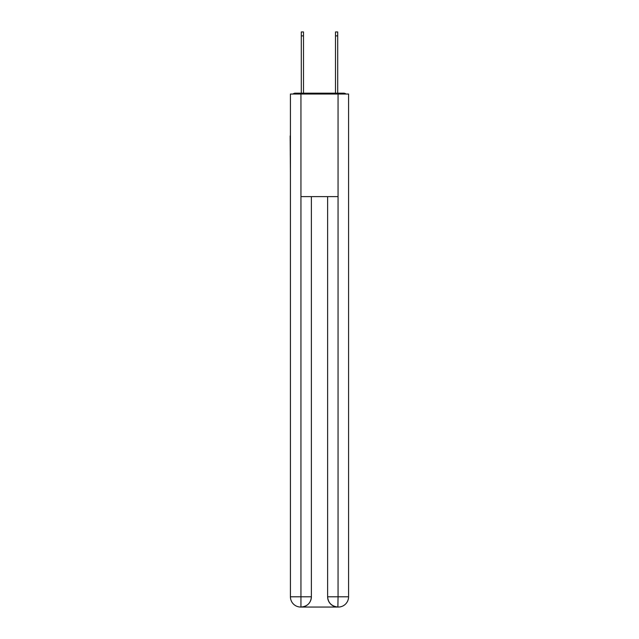 <?xml version="1.0" encoding="UTF-8"?>
<svg xmlns="http://www.w3.org/2000/svg" width="639" height="639" viewBox="0 0 639 639"><rect width="100%" height="100%" fill="white"/><g stroke="black" fill="none" stroke-linecap="round" stroke-linejoin="round"><path stroke-width="0.96" d="M348.574 174.056L348.574 101.889M290.425 135.923L290.425 101.889M290.17 135.923L290.425 174.056M345.963 94.029A3.419 3.419 0 0 0 343.694 93.174L295.306 93.174A3.419 3.419 0 0 0 293.037 94.029M295.306 93.174L301.288 93.174L301.288 31.95L303.509 31.95L303.509 93.174L306.161 93.174M332.839 93.174L335.491 93.174L335.491 31.95L337.712 31.95L337.712 93.174L343.694 93.174M300.945 94.029L300.945 196.628L338.055 196.628L338.055 94.029L290.425 94.029L290.425 596.786A10.264 10.264 0 0 0 300.689 607.05L337.887 607.05A10.264 10.264 0 0 1 327.623 596.786L327.623 196.628L327.623 596.786C328.142 602.841 331.569 606.259 337.887 607.05L338.055 596.786L348.574 596.786A10.264 10.264 0 0 1 338.311 607.05L338.127 607.05M338.055 94.029L348.574 94.029L348.574 596.786M311.377 196.628L311.377 596.786A10.264 10.264 0 0 1 301.113 607.05C307.463 606.387 310.881 602.968 311.377 596.786L311.377 196.628M290.425 596.786A10.264 10.264 0 0 0 300.689 607.05A10.264 10.264 0 0 1 290.425 596.786L300.945 596.786L300.945 607.05M311.377 596.786L300.945 596.786L300.945 196.628M327.623 596.786L338.055 596.786L338.055 196.628M301.288 35.88L303.509 35.88M337.712 35.88L335.491 35.88"/></g></svg>
